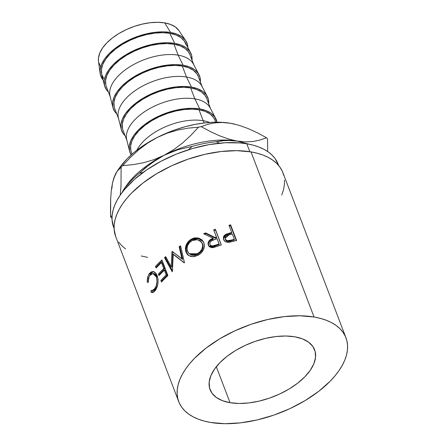 <?xml version="1.0" encoding="UTF-8"?>
<svg xmlns="http://www.w3.org/2000/svg" width="446" height="446" viewBox="0 0 446 446"><rect width="100%" height="100%" fill="white"/><g stroke="black" fill="none" stroke-linecap="round" stroke-linejoin="round"><path stroke-width="0.67" d="M230.041 402.693L216.299 366.712L230.041 402.693L238.922 403.463L248.712 402.939L259.02 401.138L269.456 398.127L279.625 394.024L289.125 388.996L297.599 383.22L304.718 376.931L310.21 370.364L313.861 363.769L315.534 357.408L315.16 351.52L312.757 346.33L308.42 342.043L302.316 338.821L294.672 336.786A55.94 29.107 -20.9 0 1 314.614 349.787A55.94 29.107 -20.9 0 1 290.552 388.12A55.94 29.107 -20.9 0 1 230.041 402.693A55.94 29.107 -20.9 0 1 210.094 389.698A55.94 29.107 -20.9 0 1 234.161 351.359A55.94 29.107 -20.9 0 1 294.672 336.786L285.786 336.016L276.002 336.54L265.688 338.347L255.251 341.352L245.088 345.455L235.583 350.489L227.114 356.259L219.995 362.553L214.504 369.121L210.852 375.71L209.18 382.071L209.553 387.959L211.95 393.149L216.288 397.436L222.398 400.659L230.041 402.693M278.683 165.533L278.204 164.273A88.102 45.849 159.1 0 0 246.794 143.796L249.816 151.701L246.794 143.796A88.102 45.849 159.1 0 0 151.489 166.754A88.102 45.849 159.1 0 0 113.591 227.131A88.102 45.849 159.1 0 0 114.07 228.291M345.968 337.812L282.92 172.697A89.501 46.574 159.1 0 0 251.009 151.896L314.062 317.011A89.501 46.574 -20.9 0 1 345.968 337.812A89.501 46.574 -20.9 0 1 307.467 399.148A89.501 46.574 -20.9 0 1 210.651 422.468L204.257 421.085L198.42 419.212L193.202 416.859L188.647 414.055L184.806 410.822L181.706 407.192L179.387 403.201L177.865 398.891L177.162 394.297L177.274 389.469L178.205 384.452L179.95 379.29L182.486 374.038L185.792 368.747L189.834 363.462L194.579 358.238L205.968 348.17L219.521 338.932L234.724 330.882L250.992 324.32L267.689 319.509L284.186 316.621L299.846 315.779L314.062 317.011L251.009 151.896A89.501 46.574 159.1 0 0 154.193 175.217A89.501 46.574 159.1 0 0 115.692 236.553L178.74 401.668A89.501 46.574 -20.9 0 1 217.241 340.331A89.501 46.574 -20.9 0 1 314.062 317.011L320.457 318.394L326.288 320.267L331.512 322.62L336.061 325.424L339.908 328.657L343.002 332.287L345.321 336.278L346.843 340.588L347.551 345.182L347.434 350.01L346.503 355.027L344.764 360.19L342.221 365.441L338.921 370.732L334.874 376.017L330.135 381.241L318.745 391.309L305.187 400.547L289.984 408.597L273.721 415.159L257.019 419.976L240.522 422.858L224.868 423.7L210.651 422.468A89.501 46.574 -20.9 0 1 178.74 401.668M230.643 224.873L236.609 240.494A89.501 46.574 159.1 0 0 232.957 241.409L229.149 242.284L226.953 242.25L224.795 241.264L223.424 239.106L223.53 236.603L224.416 235.332L226.306 234.117L230.392 232.829A89.501 46.574 -20.9 0 1 231.725 232.489L228.976 225.28A89.501 46.574 -20.9 0 1 230.643 224.873L230.576 225.654A88.102 45.849 159.1 0 0 229.238 225.977A88.102 45.849 159.1 0 1 230.576 225.654L236.274 240.572L230.576 225.654L230.643 224.873A89.501 46.574 -20.9 0 0 228.976 225.28L231.725 232.489L231.68 233.264A88.102 45.849 159.1 0 0 230.37 233.598L230.392 232.829L225.743 234.384L223.279 238.465L223.546 239.469C224.388 241.476 226.077 242.434 228.62 242.345L232.957 241.409A89.501 46.574 -20.9 0 1 236.609 240.494L230.643 224.873M215.373 229.289L221.339 244.904A89.501 46.574 159.1 0 0 217.648 246.214L213.004 247.647L211.755 247.664L209.559 246.872L208.26 245.11L208.02 242.986L208.968 240.901L209.826 240.048L213.088 238.303L203.66 233.765A89.501 46.574 -20.9 0 1 205.667 232.929L215.128 237.551A89.501 46.574 -20.9 0 1 216.472 237.071L213.718 229.863A89.501 46.574 -20.9 0 1 215.373 229.289L215.546 230.002A88.102 45.849 159.1 0 0 213.98 230.543A88.102 45.849 159.1 0 1 215.546 230.002L221.249 244.938L215.373 229.289A89.501 46.574 -20.9 0 0 213.718 229.863L216.667 237.774A88.102 45.849 159.1 0 0 215.34 238.248L215.128 237.551L205.667 232.929L205.985 233.587A88.102 45.849 159.1 0 0 204.547 234.183A88.102 45.849 159.1 0 1 205.985 233.587L215.34 238.248L215.128 237.551A89.501 46.574 -20.9 0 1 216.472 237.071L216.667 237.774A88.102 45.849 159.1 0 0 215.34 238.248L205.985 233.587L205.667 232.929A89.501 46.574 -20.9 0 0 203.66 233.765L213.088 238.303C209.235 239.563 207.624 241.832 208.26 245.11L208.511 245.651L213.422 247.58L217.648 246.214A89.501 46.574 -20.9 0 1 221.339 244.904L215.373 229.289M198.827 254.861L194.289 256.634L190.743 256.478L187.827 254.917L186.762 253.635L185.72 251.271L185.397 248.573L186.25 244.809L188.374 241.425L190.687 239.502L193.369 238.236L195.248 237.824L198.916 238.164L201.971 239.864L203.867 242.702L204.391 246.153L203.46 249.749L201.185 252.977L198.827 254.861M171.247 266.814L171.978 251.661A89.501 46.574 -20.9 0 1 172.268 251.444L181.974 258.936L179.147 246.705A89.501 46.574 -20.9 0 1 180.563 245.802L184.466 262.744A89.501 46.574 159.1 0 0 184.265 262.872L173.204 254.348L172.385 271.636A89.501 46.574 159.1 0 0 172.212 271.781L164.507 257.637A89.501 46.574 -20.9 0 1 165.683 256.634L171.247 266.814L172.173 267.115L172.825 252.023L171.978 251.661A89.501 46.574 -20.9 0 1 172.268 251.444L182.732 259.36L181.974 258.936L179.147 246.705A89.501 46.574 -20.9 0 1 180.563 245.802L184.466 262.744A89.501 46.574 -20.9 0 0 184.265 262.872L173.204 254.348L174.046 254.716L173.204 254.348L172.385 271.636A89.501 46.574 -20.9 0 0 172.212 271.781L164.507 257.637A89.501 46.574 -20.9 0 1 165.683 256.634L171.247 266.814L171.978 251.661L172.825 252.023L172.173 267.115L171.247 266.814M161.931 259.951L167.891 275.572A89.501 46.574 159.1 0 0 161.48 282.067L160.867 280.462A89.501 46.574 -20.9 0 1 166.191 274.987L164.357 270.181A89.501 46.574 159.1 0 0 159.032 275.656L158.419 274.056A89.501 46.574 -20.9 0 1 163.749 268.581L161.452 262.571A89.501 46.574 159.1 0 0 156.128 268.046L155.515 266.446A89.501 46.574 -20.9 0 1 161.931 259.951A89.501 46.574 -20.9 0 0 155.515 266.446L156.128 268.046A89.501 46.574 -20.9 0 1 161.452 262.571L163.749 268.581L164.769 268.799A88.102 45.849 159.1 0 0 159.523 274.19L158.419 274.056L159.032 275.656A89.501 46.574 -20.9 0 1 164.357 270.181L166.191 274.987L167.211 275.204A88.102 45.849 159.1 0 0 161.97 280.595L160.867 280.462L161.48 282.067A89.501 46.574 -20.9 0 1 167.891 275.572L161.931 259.951M151.3 292.336L151.188 290.313L152.125 290.58L154.009 289.688L156.111 286.187L157.031 281.426L156.535 277.479L154.979 274.552L153.212 273.565L151.367 273.916L150.146 275.004L149.048 276.838L148.128 282.301L147.258 282.296L147.286 279.865L148.262 275.556L149.404 273.56L151.333 271.854L153.223 271.581L155.788 273.231L157.221 275.845L158.051 279.486L157.917 283.539L156.975 287.335L155.191 290.658L153.279 292.381L151.3 292.336M100.121 73.306A46.15 24.017 -20.9 0 0 103.143 79.973L100.389 74.705L100.082 69.849L101.465 64.598L104.475 59.162L109.002 53.743L114.878 48.553L121.87 43.792L129.708 39.638L138.093 36.254L146.706 33.773L155.208 32.285L163.281 31.85L170.612 32.486L164.708 22.897A43.351 22.562 159.1 0 0 119.974 32.892A43.351 22.562 159.1 0 0 98.482 61.241L100.121 73.306A46.15 24.017 -20.9 0 1 122.996 43.128A46.15 24.017 -20.9 0 1 170.612 32.486L176.917 34.164L181.957 36.828L185.536 40.363L187.515 44.645L187.905 47.605A46.15 24.017 -20.9 0 0 185.714 40.619L178.891 30.534A43.351 22.562 159.1 0 0 164.708 22.897L170.612 32.486A46.15 24.017 -20.9 0 1 185.714 40.619M191.986 60.4L191.68 55.538L189.695 51.262L186.121 47.722L181.082 45.063L174.776 43.385A46.15 24.017 -20.9 0 1 190.609 52.739L185.162 42.387A44.751 23.287 159.1 0 0 169.803 33.311L174.776 43.385L167.445 42.749L159.373 43.184L150.865 44.672L142.252 47.153L133.867 50.537L126.028 54.685L119.037 59.452L113.167 64.642L108.634 70.061L105.624 75.497L104.241 80.743L104.548 85.604L106.533 89.886L108.4 92.021A46.15 24.017 -20.9 0 1 104.548 85.604A46.15 24.017 -20.9 0 1 126.028 54.685A46.15 24.017 -20.9 0 1 174.776 43.385L169.803 33.311A44.751 23.287 159.1 0 0 122.538 44.271A44.751 23.287 159.1 0 0 101.71 74.253L103.628 78.401M110.491 97.49A44.751 23.287 -20.9 0 1 129.741 66.822A44.751 23.287 -20.9 0 1 178.149 55.159L173.968 44.21A44.751 23.287 159.1 0 0 125.56 55.867A44.751 23.287 159.1 0 0 106.31 86.535L110.229 96.81M112.894 107.453L114.873 111.734L116.746 113.869A46.15 24.017 -20.9 0 1 112.894 107.453L112.587 102.597L113.97 97.345L116.98 91.909L121.507 86.491L127.383 81.3L134.374 76.539L142.213 72.386L150.597 69.002L159.211 66.521L167.713 65.032L175.785 64.598L183.116 65.233L178.149 55.159A44.751 23.287 159.1 0 0 130.879 66.125A44.751 23.287 159.1 0 0 110.05 96.102L112.894 107.453A46.15 24.017 -20.9 0 1 134.374 76.539A46.15 24.017 -20.9 0 1 183.116 65.233L189.422 66.911L194.462 69.57L198.041 73.111L200.02 77.392L200.326 82.248M118.831 119.338A44.751 23.287 -20.9 0 1 138.082 88.67A44.751 23.287 -20.9 0 1 186.495 77.013L182.308 66.058A44.751 23.287 159.1 0 0 133.9 77.716A44.751 23.287 159.1 0 0 114.65 108.384L118.575 118.658M121.24 129.301L123.219 133.583L125.086 135.718A46.15 24.017 -20.9 0 1 121.24 129.301L120.933 124.445L122.31 119.199L125.326 113.758L129.853 108.339L135.723 103.149L142.714 98.388L150.553 94.234L158.943 90.85L167.551 88.369L176.059 86.881L184.131 86.452L191.462 87.081L186.495 77.013A44.751 23.287 159.1 0 0 139.224 87.974A44.751 23.287 159.1 0 0 118.396 117.95L121.24 129.301A46.15 24.017 -20.9 0 1 142.714 98.388A46.15 24.017 -20.9 0 1 191.462 87.081L197.768 88.765L202.807 91.424L206.386 94.959L208.366 99.241L208.672 104.096M127.177 141.192A44.751 23.287 -20.9 0 1 146.427 110.524A44.751 23.287 -20.9 0 1 194.835 98.861L190.654 87.907A44.751 23.287 159.1 0 0 142.246 99.569A44.751 23.287 159.1 0 0 122.996 130.238L126.92 140.512M129.58 151.155L131.213 154.918A46.15 24.017 -20.9 0 1 129.58 151.155L129.273 146.294L130.656 141.047L133.666 135.612L138.199 130.193L144.069 125.003L151.06 120.236L158.899 116.088L167.283 112.704L175.897 110.223L184.404 108.735L192.477 108.3L199.808 108.936L194.835 98.861A44.751 23.287 159.1 0 0 147.57 109.822A44.751 23.287 159.1 0 0 126.742 139.799L129.58 151.155A46.15 24.017 -20.9 0 1 151.06 120.236A46.15 24.017 -20.9 0 1 199.808 108.936L206.113 110.614L211.148 113.273L214.727 116.813L216.934 122.187A46.15 24.017 -20.9 0 0 215.641 118.29L210.189 107.932A44.751 23.287 159.1 0 0 194.835 98.861L199.808 108.936A46.15 24.017 -20.9 0 1 215.641 118.29M215.73 122.193L214.95 120.158A44.751 23.287 159.1 0 0 199 109.755L203.181 120.71A44.751 23.287 -20.9 0 1 209.592 122.455A44.751 23.287 159.1 0 0 203.181 120.71L204.29 122.957L203.181 120.71A44.751 23.287 159.1 0 0 136.866 150.224A44.751 23.287 -20.9 0 1 203.181 120.71L199 109.755A44.751 23.287 159.1 0 0 150.586 121.418A44.751 23.287 159.1 0 0 131.336 152.086L132.116 154.121M214.983 120.247L213.467 117.398L209.999 113.964L205.11 111.389L199 109.755L191.891 109.142L184.059 109.565L175.813 111.004L167.462 113.412L159.328 116.69L151.729 120.721L144.95 125.337L139.258 130.371L134.865 135.623L131.944 140.897L130.606 145.987L130.901 150.698L131.375 152.181M210.534 108.584L206.609 98.31A44.751 23.287 159.1 0 0 190.654 87.907L194.835 98.861A44.751 23.287 -20.9 0 1 210.791 109.259M206.643 98.393L205.127 95.544L201.653 92.116L196.77 89.534L190.654 87.907L183.546 87.293L175.718 87.711L167.467 89.155L159.116 91.564L150.988 94.842L143.383 98.867L136.61 103.489L130.912 108.523L126.519 113.775L123.598 119.049L122.26 124.139L122.555 128.849L123.029 130.332M207.295 96.442L201.848 86.084A44.751 23.287 159.1 0 0 186.495 77.013L191.462 87.081A46.15 24.017 -20.9 0 1 207.295 96.442A46.15 24.017 -20.9 0 1 208.7 103.79M202.189 86.73L198.264 76.456A44.751 23.287 159.1 0 0 182.308 66.058L186.495 77.013A44.751 23.287 -20.9 0 1 202.445 87.41M198.297 76.545L196.781 73.696L193.313 70.267L188.424 67.686L182.308 66.058L175.2 65.439L167.373 65.863L159.127 67.307L150.776 69.71L142.642 72.993L135.043 77.019L128.264 81.64L122.566 86.669L118.179 91.926L115.258 97.2L113.92 102.285L114.215 106.995L114.689 108.478M198.955 74.588L193.503 64.235A44.751 23.287 159.1 0 0 178.149 55.159L183.116 65.233A46.15 24.017 -20.9 0 1 198.955 74.588A46.15 24.017 -20.9 0 1 200.36 81.936M193.843 64.882L189.924 54.607A44.751 23.287 159.1 0 0 173.968 44.21L178.149 55.159A44.751 23.287 -20.9 0 1 194.105 65.562M189.957 54.696L188.435 51.847L184.967 48.413L180.084 45.838L173.968 44.21L166.86 43.591L159.032 44.015L150.781 45.453L142.43 47.861L134.302 51.145L126.697 55.17L119.918 59.786L114.226 64.821L109.833 70.072L106.912 75.346L105.574 80.436L105.869 85.147L106.343 86.63M190.609 52.739A46.15 24.017 -20.9 0 1 192.014 60.087M186.199 45.102L184.276 40.948L180.808 37.52L175.919 34.939L169.803 33.311L162.695 32.697L154.868 33.115L146.623 34.559L138.271 36.968L130.137 40.246L122.538 44.271L115.759 48.893L110.062 53.921L105.674 59.179L102.753 64.453L101.415 69.543L101.71 74.253L104.548 85.604M178.907 30.557L175.362 26.972L170.628 24.474L164.708 22.897L157.823 22.3L150.235 22.707L142.246 24.106L134.157 26.437L126.279 29.614L118.915 33.517L112.347 37.988L106.834 42.866L102.574 47.956L99.748 53.063L98.449 57.991L98.499 61.325M98.739 62.557L100.595 66.577M281.71 195.075L283.455 189.912L284.386 184.895L284.498 180.067M283.79 175.473L282.273 171.164L279.949 167.172L276.855 163.543L273.013 160.315L268.459 157.505L263.24 155.152L257.403 153.279L251.009 151.896L236.793 150.664L221.138 151.506L204.642 154.394L187.939 159.205L171.677 165.767L156.474 173.823L142.915 183.055L131.525 193.124L126.787 198.347L122.739 203.632L119.433 208.923L116.897 214.18L115.157 219.337L114.221 224.355L114.109 229.183L115.709 236.603M118.658 242.078L121.752 245.707L125.599 248.94M141.204 255.976L147.598 257.353M278.622 165.455L275.282 158.832L272.233 155.264L268.453 152.08L263.971 149.315L258.831 147.002L253.088 145.156L246.794 143.796L240.009 142.937L225.236 142.742L209.33 144.588L192.912 148.395L176.61 154.021L161.051 161.246L146.823 169.798L134.486 179.348L124.512 189.522L120.531 194.724L117.276 199.931L114.778 205.104L113.061 210.183L112.147 215.123L112.035 219.878L113.607 227.176M219.432 143.194L216.271 141.722L226.206 140.334L237.266 141.109L249.292 144.264L237.266 141.109A77.509 40.335 159.1 0 0 164.044 155.314L177.887 149.705L192.092 146.411L188.468 149.745L192.092 146.411A83.107 43.245 -20.9 0 1 216.271 141.722A83.107 43.245 159.1 0 0 192.092 146.411L177.887 149.705L170.913 152.192L164.044 155.314A77.509 40.335 159.1 0 0 126.307 185.737L123.86 189.227L124.618 188.223L124.596 189.416L124.618 188.223A83.107 43.245 -20.9 0 1 139.403 173.148L151.11 163.292L164.044 155.314A77.509 40.335 -20.9 0 1 237.266 141.109A77.509 40.335 -20.9 0 1 241.386 141.951A77.509 40.335 159.1 0 0 241.13 141.889A77.509 40.335 159.1 0 0 237.266 141.109L228.497 139.018L219.521 135.779L210.384 131.581L201.202 126.642A88.698 46.155 159.1 0 0 198.537 127.16L190.866 135.361L182.637 142.904L173.728 149.622L164.044 155.314L154.015 159.646L143.679 162.706L133.187 164.635L122.734 165.622A88.698 46.155 159.1 0 0 121.106 167.283L121.017 185.709L120.23 195.153L121.017 185.709L121.106 167.283A88.698 46.155 -20.9 0 1 122.734 165.622L130.405 157.421L138.628 149.878L147.542 143.16L157.226 137.468L167.256 133.137L177.592 130.076L188.084 128.147L198.537 127.16L190.866 135.361L182.637 142.904L173.728 149.622L164.044 155.314L154.015 159.646L143.679 162.706L133.187 164.635L122.734 165.622L130.405 157.421L138.628 149.878L147.542 143.16L157.226 137.468L167.256 133.137L177.592 130.076L188.084 128.147L198.537 127.16A88.698 46.155 -20.9 0 1 201.202 126.642L207.607 124.362L214.632 122.89L222.22 122.466L230.448 123.263L239.218 125.354L248.193 128.593L257.331 132.791L266.513 137.73L260.107 140.011L253.083 141.482L245.495 141.906L237.266 141.109L228.497 139.018L219.521 135.779L210.384 131.581L201.202 126.642L207.607 124.362L214.632 122.89L222.22 122.466L230.448 123.263L239.218 125.354L248.193 128.593L257.331 132.791L266.513 137.73L260.107 140.011L253.083 141.482L245.495 141.906L231.58 140.429L221.11 140.785L216.271 141.722L219.432 143.194M124.869 187.894A77.509 40.335 -20.9 0 1 164.044 155.314L157.405 159.044L145.117 168.008L139.403 173.148L142.988 172.513L139.403 173.148A83.107 43.245 159.1 0 0 124.618 188.223L121.568 193.413L123.86 189.227M267.55 138.873A88.698 46.155 159.1 0 0 266.513 137.73A88.698 46.155 -20.9 0 1 267.55 138.873L267.672 148.418L267.55 138.873M267.645 151.517L267.672 148.418L267.645 151.517M111.645 217.971L111.979 218.161L111.645 217.971A88.698 46.155 -20.9 0 1 110.608 216.828A88.698 46.155 159.1 0 0 111.645 217.971M111.846 188.82L112.448 183.133L111.322 190.275L110.697 198.403L110.485 207.306L110.608 216.828L112.091 215.663L110.608 216.828L110.697 198.403L111.322 190.275L112.448 183.133L114.048 177.369L116.077 172.897L118.469 169.597L121.106 167.283L117.047 171.375L119.489 167.886A77.509 40.335 159.1 0 1 157.226 137.468L166.364 133.226L175.83 129.591L185.464 126.631L195.103 124.401L204.58 122.923L213.734 122.237L222.403 122.349L230.448 123.263A77.509 40.335 159.1 0 0 157.226 137.468L148.579 142.246L140.562 147.487L133.321 153.09L126.976 158.966L119.422 167.986M234.462 124.072A77.509 40.335 159.1 0 0 234.317 124.038A77.509 40.335 159.1 0 0 230.448 123.263L234.501 124.083M113.602 178.695L117.047 171.375M112.448 183.133L114.304 177.196M152.237 290.58L153.496 290.536L156.083 288.64L154.885 288.629L152.225 290.58L151.188 290.313L151.027 292.175L152.409 292.598L155.448 290.296C158.135 286.092 158.726 281.275 157.221 275.845C156.423 273.721 155.303 272.361 153.853 271.765L152.878 271.542L149.17 273.889C147.749 276.007 147.113 278.806 147.258 282.296L148.128 282.301C148.094 279.48 148.646 277.206 149.784 275.489L152.889 273.532L156.295 276.793C157.538 281.231 157.064 285.172 154.885 288.629L156.083 288.64L157.594 285.273M154.366 273.632L156.122 274.641L156.847 275.634L157.968 278.778L157.432 276.882L156.295 276.793L157.432 276.882L154.021 273.593L152.9 273.532M148.507 282.229L147.258 282.296L148.507 282.229M153.742 271.608L152.504 271.904L150.848 273.264L148.992 276.972L150.369 273.9L149.17 273.889L150.369 273.9L153.441 271.631M153.045 292.47L151.027 292.175L152.276 292.108L152.426 290.257L152.276 292.108L152.822 292.398M157.733 284.749L155.66 289.203L154.305 290.34L152.889 290.452M162.221 281.248L161.97 280.595L160.867 280.462A89.501 46.574 -20.9 0 1 166.191 274.987L167.211 275.204L165.377 270.399L164.357 270.181L165.377 270.399L167.211 275.204A88.102 45.849 159.1 0 0 161.97 280.595L162.221 281.248M159.774 274.842L159.523 274.19L158.419 274.056A89.501 46.574 -20.9 0 1 163.749 268.581L164.769 268.799L162.472 262.789L161.452 262.571L162.472 262.789L164.769 268.799A88.102 45.849 159.1 0 0 159.523 274.19L159.774 274.842M156.869 267.232L156.618 266.58L155.515 266.446L156.618 266.58L156.869 267.232M162.26 260.815A88.102 45.849 159.1 0 0 156.618 266.58A88.102 45.849 159.1 0 1 162.26 260.815M166.09 257.381A88.102 45.849 159.1 0 0 165.472 257.911L164.507 257.637L165.472 257.911L172.412 270.728L165.472 257.911A88.102 45.849 159.1 0 1 166.09 257.381M184.371 262.805L174.046 254.716L184.371 262.805M180.742 246.588A88.102 45.849 159.1 0 0 179.883 247.145L179.147 246.705L179.883 247.145L182.732 259.36L179.883 247.145A88.102 45.849 159.1 0 1 180.742 246.588M203.482 241.799L202.378 240.483L199.351 238.766L195.733 238.404L191.239 240.048L188.959 241.955L186.88 245.322L186.06 249.069L186.668 252.581L188.725 255.608L185.993 252.101L186.668 252.581C185.151 247.246 186.963 242.903 192.092 239.558L191.551 239.006C186.344 242.384 184.493 246.75 185.993 252.101L188.368 255.368L192.884 256.751L197.957 255.352C203.287 252.096 205.255 247.881 203.867 242.702L203.159 241.286L198.074 237.947L191.551 239.006L192.092 239.558L198.325 238.51L203.343 241.587M202.06 242.802L203.064 245.417L203.014 247.725L202.3 249.816L200.416 252.419L197.807 254.343L194.869 255.324L191.992 255.24L189.606 254.003M189.572 253.969L197.807 254.343C202.15 251.728 203.777 248.294 202.69 244.046L202.272 243.432C203.348 247.681 201.681 251.137 197.271 253.791L189.227 253.724L187.448 251.237C186.266 246.85 187.861 243.293 192.226 240.572L197.427 239.641L201.592 242.122M197.807 254.343L197.271 253.791L197.807 254.343M208.695 245.963L208.611 245.752C207.964 242.485 209.536 240.227 213.339 238.989L213.088 238.303L213.339 238.989L210.612 240.344L209.285 241.559L208.36 243.633L208.75 246.092M211.844 246.521L210.573 245.724L210.099 244.731M209.988 244.67L210.205 245.094C211.493 246.867 213.383 247.112 215.87 245.818L215.624 245.138A89.501 46.574 -20.9 0 1 219.07 243.878L219.265 244.581A88.102 45.849 159.1 0 0 215.87 245.818L215.624 245.138C213.104 246.443 211.192 246.209 209.882 244.436L210.205 245.094L209.882 244.436C209.653 242.139 210.93 240.617 213.706 239.876L217.085 238.671L219.265 244.581A88.102 45.849 159.1 0 0 215.87 245.818L212.552 246.644M209.994 244.676L210.819 245.551L212.335 245.98L215.624 245.138A89.501 46.574 -20.9 0 1 219.07 243.878L217.085 238.671L212.095 240.567L210.657 241.531L209.815 242.931L209.882 244.436M223.351 238.844L225.793 235.131L225.743 234.384L225.793 235.131L230.37 233.598L230.392 232.829A89.501 46.574 -20.9 0 1 231.725 232.489L231.68 233.264A88.102 45.849 159.1 0 0 230.37 233.598L225.107 235.56L223.624 237.339L223.351 238.844M225.068 238.359L225.291 239.686L225.063 238.354L229.06 234.903L232.338 234.089L234.328 239.296L234.284 240.071A88.102 45.849 159.1 0 0 230.928 240.946L227.677 241.425L226.2 240.84L225.291 239.686L225.219 238.248M234.284 240.071A88.102 45.849 159.1 0 0 230.928 240.946L230.916 240.182A89.501 46.574 -20.9 0 1 234.328 239.296L234.284 240.071M230.916 240.182C228.402 241.191 226.501 240.779 225.213 238.95L225.291 239.686C226.557 241.526 228.436 241.944 230.928 240.946L230.916 240.182A89.501 46.574 -20.9 0 1 234.328 239.296L232.338 234.089L229.06 234.903L225.988 236.229L225.141 237.501L225.213 238.95L226.122 240.099L227.622 240.678L230.916 240.182M202.495 244.107L200.728 241.135L198.214 239.814L195.225 239.597L192.226 240.572L189.589 242.546L187.733 245.267L186.985 248.344L187.733 251.884L188.965 253.506L191.373 254.727L194.289 254.794L197.271 253.791L199.919 251.845L201.843 249.219L202.696 246.27L202.495 244.107M114.07 228.397L113.591 227.131M189.901 254.248L189.227 253.724"/></g></svg>
